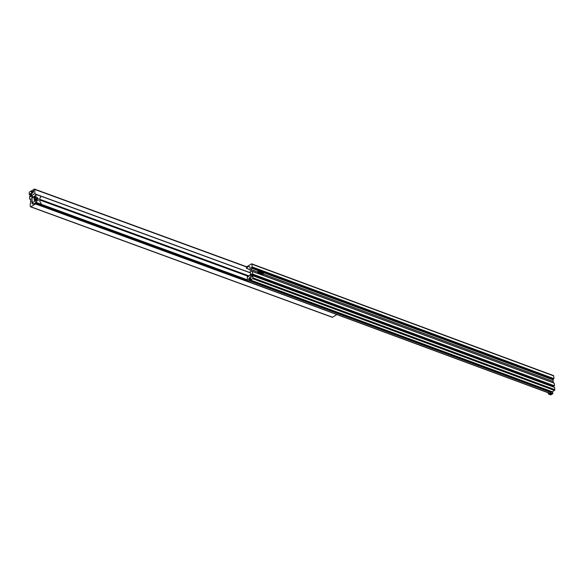 <?xml version="1.0" encoding="UTF-8"?>
<svg xmlns="http://www.w3.org/2000/svg" width="584" height="584" viewBox="0 0 584 584"><rect width="100%" height="100%" fill="white"/><g stroke="black" fill="none" stroke-linecap="round" stroke-linejoin="round"><path stroke-width="0.88" d="M33.587 191.311L31.733 190.632L29.565 191.953A0.62 0.38 110.1 0 0 29.2 192.749L29.383 194.925L29.952 193.924L31.273 193.72A1.402 0.854 110.1 0 1 31.616 194.421A1.402 0.854 110.1 0 1 31.419 195.45L30.222 196.786M30.711 196.487L29.521 196.56L29.74 199.144L30.222 198.991A0.62 0.38 -69.9 0 1 30.682 199.275L30.952 202.546A0.62 0.38 110.1 0 1 30.587 203.341L30.127 203.765L30.353 206.481A0.62 0.38 110.1 0 0 30.813 206.773L35.449 203.94A0.62 0.38 110.1 0 0 35.821 203.144L35.668 202.312A3.738 2.27 110.1 0 1 32.879 203.962L32.485 203.852A0.62 0.38 110.1 0 1 32.273 203.509L31.733 197.071A0.934 0.569 110.1 0 1 31.857 196.399L33.325 196.939M336.858 314.557L332.486 317.229A0.62 0.38 110.1 0 1 332.055 317.068M33.544 190.742L32.967 189.873L34.208 189.121A0.62 0.38 -69.9 0 1 34.668 189.413L34.967 194.012A3.738 2.27 -69.9 0 0 31.857 196.399M33.025 190.552L33.398 190.326M33.514 190.399L33.215 192.348A1.402 0.854 110.1 0 1 32.003 193.202A1.402 0.854 110.1 0 1 31.901 193.151L32.113 193.231M31.733 190.632L31.324 191.734L31.901 193.151M31.791 191.311L33.419 191.91M29.383 194.925L31.332 195.64M29.901 194.611L31.514 195.202M30.032 196.246L30.076 196.735M33.609 203.984L32.47 202.604A15.578 9.833 58.6 0 1 32.113 200.232A15.578 9.833 58.6 0 1 32.084 197.991L35.88 195.158L36.734 194.713L35.179 196.1A15.578 9.833 58.6 0 0 35.149 196.866L36.544 196.917L38.091 198.443L38.259 200.422L36.88 200.874L35.398 199.874A15.578 9.833 58.6 0 0 35.566 200.713L37.026 202.757M34.733 200.254L34.471 200.443A15.578 9.833 -121.4 0 1 34.39 199.918M34.222 197.874A15.578 9.833 -121.4 0 1 34.222 197.428L34.39 197.772M41.223 204.291L41.15 203.451A4.365 2.752 -121.4 0 1 39.617 199.962A4.365 2.752 -121.4 0 1 40.595 197.428A4.365 2.752 -121.4 0 1 40.639 197.407L40.537 196.1L36.734 194.713M32.084 197.991L35.179 196.1M32.47 202.604L35.566 200.713M35.617 197.487L36.544 196.917M37.164 199.013L38.091 198.443M37.15 199.202A0.781 0.489 58.6 0 0 35.989 198.772A0.781 0.489 58.6 0 0 37.15 199.202M35.434 197.261L34.047 197.976L34.215 200.02L35.398 199.706M34.974 197.414L35.142 199.451M37.099 199.181A0.715 0.453 58.6 0 0 36.04 198.794A0.715 0.453 58.6 0 0 37.099 199.181M251.434 269.801L257.946 272.21L251.39 269.772L251.558 271.377A0.62 0.38 -69.7 0 0 252.018 271.669L252.456 271.429L554.231 383.155L252.492 271.48M549.595 391.966L249.244 280.773L248.01 281.532A0.62 0.38 -69.7 0 1 247.55 281.24L247.266 276.641A3.738 2.263 -69.7 0 0 250.375 274.254A0.934 0.569 110.3 0 0 250.507 273.582L249.981 267.151A0.62 0.38 110.3 0 0 249.784 266.815A0.62 0.38 110.3 0 1 249.784 266.815L249.383 266.698A3.738 2.263 110.3 0 0 246.594 268.348L246.441 267.523A0.62 0.38 110.3 0 1 246.813 266.727L251.448 263.888A0.62 0.38 110.3 0 1 251.908 264.18L252.127 266.895L251.667 267.326A0.62 0.38 110.3 0 0 251.295 268.114L251.427 269.691L257.931 272.108M553.231 375.614A0.62 0.38 110.3 0 1 553.69 375.906L553.909 378.622L553.449 379.045A0.62 0.38 110.3 0 0 553.077 379.841L553.165 381.498L263.187 274.144M249.244 280.773L249.193 280.094L550.763 391.74M249.193 280.094L248.755 280.327L248.631 279.313L250.485 279.999M550.464 391.63L550.413 391.054M253.018 277.896L554.8 389.623L554.625 387.447L252.843 275.728L253.018 277.896A0.62 0.38 110.3 0 1 252.653 278.692L250.485 280.013L250.894 278.911L250.317 277.502A1.402 0.847 110.3 0 0 250.222 277.451A1.402 0.847 110.3 0 0 249.01 278.298L248.631 279.313M250.485 280.013L552.267 391.74L554.435 390.419A0.62 0.38 110.3 0 0 554.8 389.623M252.843 275.728L252.273 276.728L250.952 276.933A1.402 0.847 110.3 0 1 250.813 275.203L252.609 275.867M250.813 275.203L251.12 274.538L552.902 386.258L552.683 386.732M251.12 274.538L552.902 386.258M252.193 274.407L553.975 386.134L554.493 385.82L252.711 274.093L252.193 274.407L252.106 273.838L251.332 274.283M554.493 385.82L554.231 383.155M252.711 274.093L252.456 271.429M263.18 274.151L553.216 381.527L553.318 382.819M263.238 274.071L553.209 381.418M263.347 273.414A1.555 0.986 -121.4 0 1 262.997 274.312L262.238 274.779A1.555 0.986 -121.4 0 1 261.698 274.852M261.369 274.736A1.555 0.986 -121.4 0 1 260.413 273.611M262.304 273.604L261.785 273.093L262.194 272.283L262.712 272.794L262.304 273.604M262.282 273.582L262.669 272.816L262.179 272.334L261.793 273.093M261.749 272.589L262.194 272.283M261.771 272.889L262.712 272.794M261.012 272.451A1.555 0.986 -121.4 0 1 261.026 272.553A1.555 0.986 -121.4 0 1 260.676 273.451L259.909 273.918A1.555 0.986 -121.4 0 1 259.369 273.991M259.048 273.874A1.555 0.986 -121.4 0 1 257.938 272.159A1.555 0.986 -121.4 0 1 258.289 271.261L259.048 270.793A1.555 0.986 -121.4 0 1 260.099 270.947M259.975 272.743L259.464 272.232L259.873 271.429L260.442 272.597L259.975 272.743M259.96 272.721L260.347 271.954L259.851 271.472L259.464 272.232M259.427 271.735L259.873 271.429M259.449 272.027L260.384 271.932M550.157 394.171A0.766 0.372 -4.6 0 1 549.894 393.923A0.766 0.372 -4.6 0 1 550.332 393.543A0.766 0.372 -4.6 0 1 551.165 393.55A0.766 0.372 -4.6 0 1 551.427 393.799A0.766 0.372 -4.6 0 1 550.989 394.178A0.766 0.372 -4.6 0 1 550.157 394.171M550.019 391.827A1.555 0.752 -4.6 0 1 550.055 391.813A1.555 0.752 -4.6 0 1 550.931 391.747A1.555 0.752 -4.6 0 1 550.96 391.747L550.931 391.747M550.529 392.798L550.449 391.769L549.391 392.076L548.383 393.025L548.471 394.061L550.792 394.923L552.858 393.66L550.529 392.798L548.471 394.061M550.449 391.769L551.581 391.871L549.391 392.076M551.581 391.871L552.771 392.63L552.858 393.66M31.733 197.071L32.719 197.436M39.617 199.962L248.514 276.444M32.273 203.509L33.58 203.991M30.813 206.773L332.486 317.229M35.449 203.94L271.691 290.43M35.821 203.144L247.506 280.649M35.748 202.319L247.441 279.824L35.726 202.276M39.617 199.246L249.178 275.969M34.967 194.012L250.448 272.903M35.04 193.903L250.441 272.764M34.668 189.413L246.565 266.998M31.521 192.91L32.354 193.209M31.405 192.676L32.594 193.107M31.324 191.734L33.186 192.421M31.419 191.537L33.273 192.216M29.857 194.122L31.609 194.764M29.952 193.924L31.624 194.538M30.66 193.487L31.251 193.706M29.85 199.217L30.704 199.524M30.222 198.991L30.653 199.144M34.222 197.428L35.149 196.866M34.471 200.443L35.398 199.874M30.799 200.692A1.555 0.986 58.6 0 0 30.521 201.546A1.555 0.986 58.6 0 0 30.952 202.655M30.952 202.677A1.467 0.927 -121.4 0 1 30.529 201.648M251.908 264.18L553.69 375.906M246.579 268.37L250.193 269.706M246.594 268.348L250.186 269.684M249.383 266.698L249.886 266.888M248.01 281.532L548.573 392.806M248.696 278.969L250.456 279.619M249.01 278.298L250.879 278.999M252.653 278.692L554.435 390.419M250.952 276.933L251.565 277.159M252.5 271.516L554.282 383.243M251.558 271.377L252.142 271.589M251.295 268.114L258.851 270.918M260.749 271.618L261.179 271.779M263.07 272.48L553.077 379.841M251.667 267.326L553.449 379.045M252.032 267.092L553.814 378.819M252.127 266.895L553.909 378.622M261.157 272.538A1.467 0.927 58.6 0 0 262.355 274.224A1.467 0.927 58.6 0 0 263.34 273.349A1.467 0.927 58.6 0 0 262.15 271.669A1.467 0.927 58.6 0 0 261.157 272.538M261.026 272.334A1.555 0.986 -121.4 0 1 261.377 271.655L263.377 273.378L262.997 274.312A1.555 0.986 -121.4 0 1 261.858 274.086A1.555 0.986 -121.4 0 1 261.048 272.743M260.909 271.94L261.377 271.655A1.555 0.986 -121.4 0 1 262.42 271.808M258.829 271.677A1.467 0.927 58.6 0 0 260.026 273.363A1.467 0.927 58.6 0 0 261.019 272.487A1.467 0.927 58.6 0 0 259.822 270.808A1.467 0.927 58.6 0 0 258.829 271.677M260.676 273.451A1.555 0.986 -121.4 0 1 259.457 273.159A1.555 0.986 -121.4 0 1 258.697 271.691A1.555 0.986 -121.4 0 1 259.048 270.793L261.048 272.516L260.676 273.451M30.55 206.816L332.23 317.265M34.463 189.077L246.725 266.793M29.784 199.224L30.704 199.56M34.536 200.232L35.463 199.662M30.952 202.706L30.499 201.582L30.872 200.641M251.711 263.851L553.493 375.57M246.536 268.385L250.193 269.742M247.747 281.568L548.486 392.908"/></g></svg>

